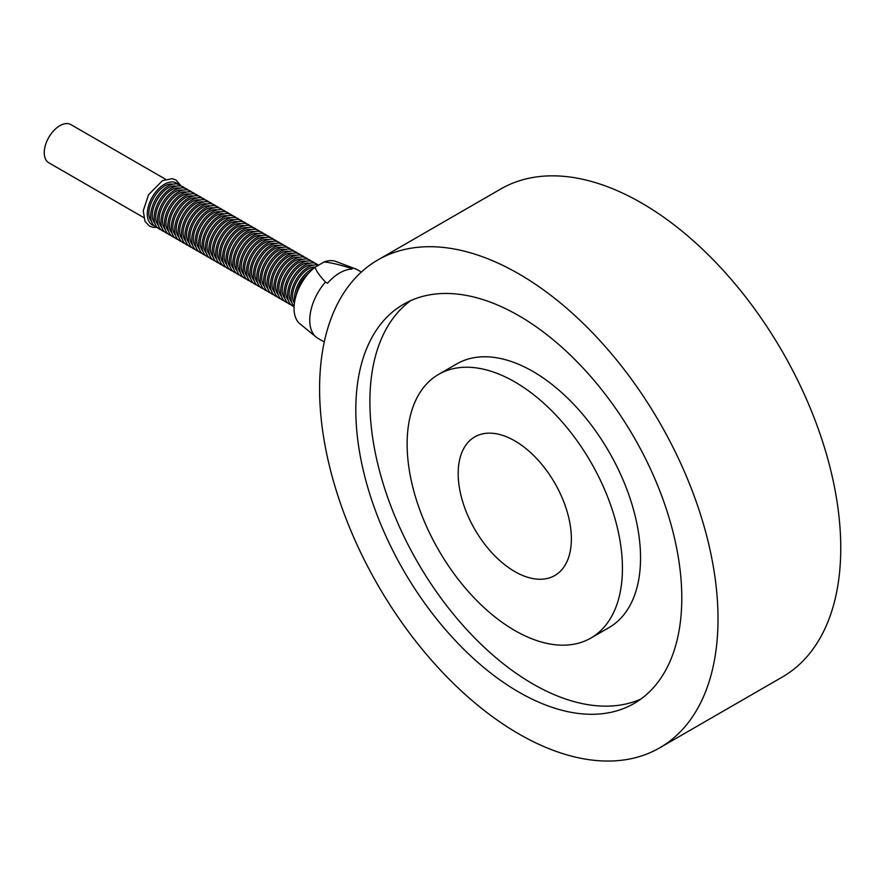 <?xml version="1.0" encoding="UTF-8"?>
<svg xmlns="http://www.w3.org/2000/svg" width="885" height="885" viewBox="0 0 885 885"><rect width="100%" height="100%" fill="white"/><g stroke="black" fill="none" stroke-linecap="round" stroke-linejoin="round"><path stroke-width="1.33" d="M165.639 179.312L70.866 124.597A22.059 12.733 120 0 0 48.819 137.33A22.059 12.733 120 0 0 48.819 162.785L143.658 217.544M296.276 295.015C297.791 285.944 302.006 278.598 308.92 272.967M294.406 303.179C287.061 291.818 303.046 265.954 315.171 267.126M291.784 302.371C282.249 291.53 300.336 262.17 312.969 265.212M288.366 300.402C278.83 289.55 296.917 260.19 309.54 263.232M284.937 298.422C275.412 287.57 293.499 258.21 306.122 261.263M281.518 296.453C271.994 285.601 290.07 256.241 302.703 259.283M278.1 294.473C268.564 283.62 286.651 254.261 299.285 257.314M274.682 292.504C265.146 281.651 283.233 252.291 295.856 255.334M271.264 290.523C261.728 279.671 279.815 250.311 292.437 253.364M267.834 288.554C258.309 277.702 276.385 248.342 289.019 251.384M264.416 286.574C254.88 275.722 272.967 246.362 285.601 249.415M260.998 284.605C251.462 273.753 269.549 244.393 282.182 247.435M257.579 282.625C248.043 271.772 266.131 242.413 278.753 245.466M254.15 280.656C244.625 269.803 262.712 240.443 275.335 243.486M250.732 278.675C241.207 267.823 259.283 238.463 271.916 241.516M247.313 276.695C237.777 265.854 255.865 236.494 268.498 239.536M243.895 274.726C234.359 263.874 252.446 234.514 265.08 237.556M240.477 272.746C230.941 261.905 249.028 232.545 261.65 235.587M237.047 270.777C227.522 259.925 245.61 230.565 258.232 233.607M233.629 268.797C224.104 257.955 242.18 228.595 254.814 231.638M230.211 266.827C220.675 255.975 238.762 226.615 251.395 229.657M226.792 264.847C217.256 254.006 235.344 224.646 247.966 227.688M223.374 262.878C213.838 252.026 231.925 222.666 244.548 225.708M219.945 260.898C210.42 250.057 228.496 220.697 241.129 223.739M216.526 258.929C206.99 248.077 225.078 218.717 237.711 221.759M213.108 256.949C203.572 246.096 221.659 216.736 234.293 219.79M209.69 254.98C200.154 244.127 218.241 214.767 230.863 217.81M206.26 252.999C196.736 242.147 214.823 212.787 227.445 215.84M202.842 251.03C193.317 240.178 211.393 210.818 224.027 213.86M199.424 249.05C189.888 238.198 207.975 208.838 220.608 211.891M196.005 247.081C186.469 236.229 204.557 206.869 217.179 209.911M192.587 245.101C183.051 234.248 201.138 204.889 213.761 207.942M189.158 243.132C179.633 232.279 197.709 202.919 210.342 205.962M185.739 241.151C176.215 230.299 194.291 200.939 206.924 203.993M182.321 239.182C172.785 228.33 190.872 198.97 203.506 202.012M178.903 237.202C169.367 226.35 187.454 196.99 200.076 200.043M175.473 235.222C165.949 224.381 184.036 195.021 196.658 198.063M172.055 233.253C162.53 222.4 180.606 193.041 193.24 196.083M168.637 231.273C159.101 220.431 177.188 191.071 189.821 194.114M165.218 229.303C155.683 218.451 173.77 189.091 186.403 192.133M161.8 227.323C152.264 216.482 170.351 187.122 182.974 190.164M158.371 225.354C148.846 214.502 166.933 185.142 179.555 188.184M154.952 223.374C145.428 212.533 163.504 183.173 176.137 186.215M151.534 221.405C141.998 210.553 160.085 181.193 172.719 184.235M157.563 227.71A24.183 13.961 -60 0 1 155.727 199.003A24.183 13.961 -60 0 1 181.513 186.237M160.982 229.691A24.183 13.961 -60 0 1 159.156 200.983A24.183 13.961 -60 0 1 184.932 188.217M164.411 231.66A24.183 13.961 -60 0 1 162.575 202.953A24.183 13.961 -60 0 1 188.35 190.186M167.829 233.64A24.183 13.961 -60 0 1 165.993 204.933A24.183 13.961 -60 0 1 191.768 192.167M171.248 235.609A24.183 13.961 -60 0 1 169.411 206.902A24.183 13.961 -60 0 1 195.187 194.136M174.666 237.589A24.183 13.961 -60 0 1 172.84 208.882A24.183 13.961 -60 0 1 198.616 196.116M178.084 239.558A24.183 13.961 -60 0 1 176.259 210.851A24.183 13.961 -60 0 1 202.034 198.085M181.513 241.539A24.183 13.961 -60 0 1 179.677 212.831A24.183 13.961 -60 0 1 205.453 200.065M184.932 243.508A24.183 13.961 -60 0 1 183.095 214.801A24.183 13.961 -60 0 1 208.871 202.034M188.35 245.488A24.183 13.961 -60 0 1 186.514 216.781A24.183 13.961 -60 0 1 212.3 204.015M191.768 247.457A24.183 13.961 -60 0 1 189.943 218.75A24.183 13.961 -60 0 1 215.719 205.984M195.187 249.437A24.183 13.961 -60 0 1 193.361 220.73A24.183 13.961 -60 0 1 219.137 207.964M198.616 251.406A24.183 13.961 -60 0 1 196.78 222.699A24.183 13.961 -60 0 1 222.555 209.933M202.034 253.387A24.183 13.961 -60 0 1 200.198 224.679A24.183 13.961 -60 0 1 225.974 211.913M205.453 255.356A24.183 13.961 -60 0 1 203.627 226.648A24.183 13.961 -60 0 1 229.403 213.882M208.871 257.336A24.183 13.961 -60 0 1 207.046 228.629A24.183 13.961 -60 0 1 232.821 215.863M212.3 259.305A24.183 13.961 -60 0 1 210.464 230.598A24.183 13.961 -60 0 1 236.24 217.832M215.719 261.285A24.183 13.961 -60 0 1 213.882 232.578A24.183 13.961 -60 0 1 239.658 219.812M219.137 263.254A24.183 13.961 -60 0 1 217.301 234.558A24.183 13.961 -60 0 1 243.076 221.781M222.555 265.234A24.183 13.961 -60 0 1 220.73 236.527A24.183 13.961 -60 0 1 246.506 223.761M225.974 267.215A24.183 13.961 -60 0 1 224.148 238.507A24.183 13.961 -60 0 1 249.924 225.73M229.403 269.184A24.183 13.961 -60 0 1 227.567 240.477A24.183 13.961 -60 0 1 253.342 227.71M232.821 271.164A24.183 13.961 -60 0 1 230.985 242.457A24.183 13.961 -60 0 1 256.761 229.691M236.24 273.133A24.183 13.961 -60 0 1 234.403 244.426A24.183 13.961 -60 0 1 260.19 231.66M239.658 275.113A24.183 13.961 -60 0 1 237.833 246.406A24.183 13.961 -60 0 1 263.608 233.64M243.076 277.082A24.183 13.961 -60 0 1 241.251 248.375A24.183 13.961 -60 0 1 267.027 235.609M246.506 279.063A24.183 13.961 -60 0 1 244.669 250.355A24.183 13.961 -60 0 1 270.445 237.589M249.924 281.032A24.183 13.961 -60 0 1 248.088 252.325A24.183 13.961 -60 0 1 273.863 239.558M253.342 283.012A24.183 13.961 -60 0 1 251.517 254.305A24.183 13.961 -60 0 1 277.293 241.539M256.761 284.981A24.183 13.961 -60 0 1 254.935 256.274A24.183 13.961 -60 0 1 280.711 243.508M260.19 286.961A24.183 13.961 -60 0 1 258.354 258.254A24.183 13.961 -60 0 1 284.129 245.488M263.608 288.93A24.183 13.961 -60 0 1 261.772 260.223A24.183 13.961 -60 0 1 287.548 247.457M267.027 290.911A24.183 13.961 -60 0 1 265.19 262.203A24.183 13.961 -60 0 1 290.977 249.437M270.445 292.88A24.183 13.961 -60 0 1 268.62 264.173A24.183 13.961 -60 0 1 294.395 251.406M273.863 294.86A24.183 13.961 -60 0 1 272.038 266.153A24.183 13.961 -60 0 1 297.814 253.387M277.293 296.829A24.183 13.961 -60 0 1 275.456 268.122A24.183 13.961 -60 0 1 301.232 255.356M280.711 298.809A24.183 13.961 -60 0 1 278.875 270.102A24.183 13.961 -60 0 1 304.65 257.336M284.129 300.778A24.183 13.961 -60 0 1 282.293 272.071A24.183 13.961 -60 0 1 308.08 259.305M287.548 302.758A24.183 13.961 -60 0 1 285.722 274.051A24.183 13.961 -60 0 1 311.498 261.285M290.977 304.739A24.183 13.961 -60 0 1 289.141 276.031A24.183 13.961 -60 0 1 314.916 263.254M294.085 306.608A24.183 13.961 -60 0 1 292.703 277.768A24.183 13.961 -60 0 1 318.334 265.234M294.097 306.409A24.183 13.961 -60 0 1 296.187 279.616A24.183 13.961 -60 0 1 318.401 265.257M294.616 301.829A24.183 13.961 -60 0 1 314.219 267.867M315.082 267.17L324.109 261.96C329.806 262.414 338.413 264.416 349.94 267.956L351.953 269.117A39.559 22.833 120 0 0 327.483 283.244L325.47 282.083C319.33 275.434 315.856 270.467 315.082 267.17A36.141 20.864 120 0 0 299.904 323.788L316.155 337.096A39.559 22.833 -60 0 1 309.739 320.215A39.559 22.833 -60 0 1 325.47 282.083M349.94 267.956A39.559 22.833 -60 0 1 355.527 268.885L335.88 261.462A36.141 20.864 120 0 0 324.109 261.96M355.527 268.885A39.559 22.833 -60 0 1 357.485 269.814L361.368 272.049M324.275 341.986L317.925 338.324A39.559 22.833 -60 0 1 316.155 337.096M514.771 571.555A80.037 46.208 60 0 1 462.49 501.021A80.037 46.208 60 0 1 474.758 436.891A80.037 46.208 60 0 1 514.771 440.852A80.037 46.208 60 0 1 567.064 511.386A80.037 46.208 60 0 1 554.795 575.515A80.037 46.208 60 0 1 514.771 571.555M659.657 747.858L782.406 676.992A281.718 162.652 -120 0 0 840.75 548.025A281.718 162.652 -120 0 0 717.779 264.515A281.718 162.652 -120 0 0 500.689 189.036L377.939 259.902A281.718 162.652 -120 0 0 377.939 585.206A281.718 162.652 -120 0 0 659.657 747.858A281.718 162.652 -120 0 0 718.012 618.892A281.718 162.652 -120 0 0 595.03 335.382A281.718 162.652 -120 0 0 377.939 259.902M681.793 597.983A230.498 133.082 -120 0 0 581.168 366.014A230.498 133.082 -120 0 0 403.549 304.263A230.498 133.082 -120 0 0 403.549 570.416A230.498 133.082 -120 0 0 634.047 703.498A230.498 133.082 -120 0 0 681.793 597.983M410.806 300.568A230.498 133.082 -120 0 0 417.631 562.285A230.498 133.082 -120 0 0 640.873 699.061M590.892 638.052L609.002 627.598A152.242 87.903 -120 0 0 640.541 557.904A152.242 87.903 -120 0 0 574.088 404.688A152.242 87.903 -120 0 0 456.771 363.901L438.661 374.355A152.242 87.903 -120 0 0 438.65 550.149A152.242 87.903 -120 0 0 590.892 638.052A152.242 87.903 -120 0 0 622.432 568.358A152.242 87.903 -120 0 0 555.968 415.142A152.242 87.903 -120 0 0 438.661 374.355M154.145 225.741A24.183 13.961 -60 0 1 152.309 197.034A24.183 13.961 -60 0 1 178.084 184.257M156.722 227.423L153.083 227.368L149.344 226.04L144.985 221.305L143.259 210.796L148.525 194.788L162.486 180.629L172.243 178.67L176.004 179.987L180.839 185.651"/></g></svg>
